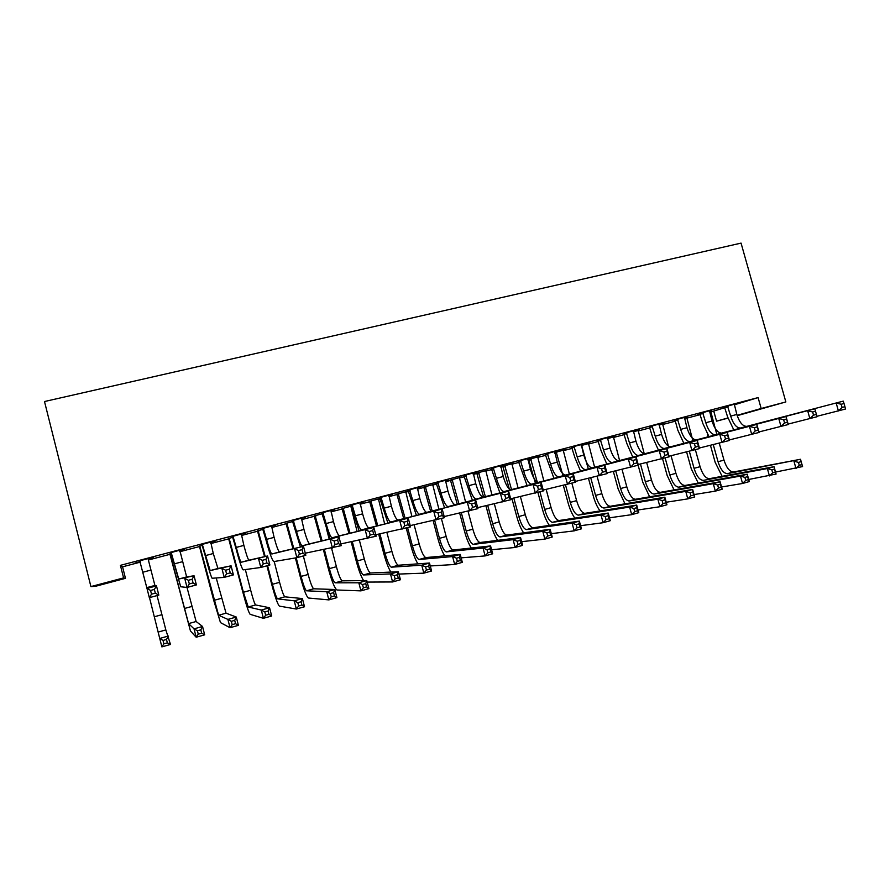 <?xml version="1.0" encoding="UTF-8"?>
<svg xmlns="http://www.w3.org/2000/svg" width="890" height="890" viewBox="0 0 890 890"><rect width="100%" height="100%" fill="white"/><g stroke="black" fill="none" stroke-linecap="round" stroke-linejoin="round"><path stroke-width="1.33" d="M734.261 404.828L758.102 397.596L120.417 565.35L122.564 566.819L140.275 562.146M148.374 560.01L170.157 554.27M179.747 551.744L199.694 546.493M210.73 543.59L228.886 538.806M241.335 535.524L257.733 531.197M271.561 527.559L286.257 523.687M301.421 519.693L314.448 516.256M330.924 511.917L342.316 508.913M350.76 506.699L351.628 506.466M360.072 504.241L369.873 501.66M378.372 499.424L380.364 498.889M388.874 496.653L397.118 494.484M405.673 492.226L408.755 491.414M417.343 489.155L424.052 487.386M432.662 485.117L436.812 484.015M445.467 481.746L450.685 480.366M459.351 478.086L464.558 476.706M473.269 474.415L477.029 473.424M485.751 471.133L491.97 469.486M500.736 467.172L503.084 466.56M511.85 464.246L519.07 462.344M527.904 460.019L528.849 459.774M537.66 457.449L545.859 455.291M563.192 450.718L572.348 448.315M588.446 444.066L598.525 441.418M613.433 437.491L624.424 434.587M638.141 430.983L650.023 427.845M662.583 424.541L675.332 421.181M686.769 418.166L700.374 414.584M710.698 411.859L713.736 411.058L716.561 421.17L727.909 417.944M122.564 566.819L125.468 578.333L95.508 586.299L90.913 586.588L123.588 577.899L125.468 578.333M758.102 397.596L761.173 408.499L785.848 401.935L737.209 415.686M727.964 418.144L716.561 421.17M90.913 586.588L44.5 401.535L741.058 243.115L785.848 401.935M182.873 550.432L179.624 551.288M182.895 550.554L179.658 551.411M169.934 553.969L171.614 553.391M184.564 548.896L171.025 552.601M184.597 549.03L179.747 550.309M228.663 538.495L233.035 537.215M245.662 532.821L232.457 536.436M245.696 532.954L241.323 534.1M286.035 523.387L292.977 521.429M305.292 517.123L292.398 520.661M305.326 517.257L301.399 518.292M351.539 506.132L350.805 506.332M342.094 508.624L351.483 506.021M363.498 501.815L350.916 505.264M363.532 501.938L360.05 502.85M408.666 491.091L405.707 491.87M396.896 494.184L408.61 490.98M420.347 486.852L408.054 490.223M420.38 486.975L417.31 487.787M462.01 476.918L450.474 480.077M462.043 477.029L459.396 477.73M475.872 472.245L463.868 475.538M475.905 472.368L473.224 473.068M514.153 463.178L500.625 466.749M514.186 463.29L511.884 463.901M502.872 466.271L500.658 466.861M530.117 457.961L518.392 461.187M530.151 458.083L527.859 458.695M565.161 449.75L554.626 452.521M565.195 449.862L563.225 450.373M583.139 444.01L571.669 447.158M583.173 444.132L581.237 444.644M615.079 436.601L607.403 438.625M615.101 436.712L613.466 437.146M634.959 430.371L623.756 433.452M634.993 430.493L633.413 430.916M663.918 423.74L659 425.031M663.951 423.84L662.616 424.196M685.645 417.043L674.687 420.047M685.678 417.154L684.421 417.488M711.744 411.147L709.441 411.747M711.766 411.247L710.732 411.525M700.285 414.273L697.526 414.996L700.241 414.173M735.207 403.993L724.482 406.941M735.24 404.116L734.306 404.36M713.736 411.058L724.994 407.642M710.565 410.479L699.718 413.461M710.598 410.601L709.497 410.891M687.959 417.41L684.365 418.356M687.992 417.51L686.802 417.833M675.254 420.87L673.596 421.304L675.232 420.803L674.609 419.947M660.447 423.673L649.366 426.711M660.48 423.785L659.056 424.163M639.632 430.137L633.346 431.795M639.654 430.248L638.174 430.638M609.194 437.157L597.857 440.272M609.227 437.279L607.47 437.735M590.259 443.142L581.17 445.534M590.281 443.253L588.479 443.721M556.784 450.952L545.181 454.134M556.817 451.074L554.692 451.63M539.796 456.425L527.781 459.596M539.83 456.537L537.693 457.104M528.638 459.485L527.815 459.707M503.15 465.058L491.28 468.318M503.184 465.181L500.703 465.837M488.232 470.009L473.168 474.059M488.254 470.12L485.784 470.777M476.818 473.135L473.18 474.092M448.271 479.499L436.122 482.836M448.304 479.632L445.434 480.389M435.499 483.893L436.69 483.615M435.533 484.004L432.707 484.761M423.84 487.086L436.678 483.582M392.089 494.284L379.652 497.699M392.123 494.417L388.852 495.274M380.275 498.567L378.417 499.056M369.65 501.359L380.219 498.456M334.573 509.425L321.835 512.918M334.607 509.547L330.902 510.526M314.226 515.966L322.403 513.686M275.655 524.922L262.606 528.504M275.689 525.056L271.539 526.146M257.51 530.896L263.184 529.283M215.302 540.808L201.93 544.469M215.336 540.942L210.719 542.155M212.254 542.689L210.607 543.123M212.287 542.811L210.641 543.245M199.471 546.193L202.519 545.259M153.447 557.084L139.741 560.834M153.481 557.218L148.385 558.564M153.136 558.264L148.263 559.543L148.407 558.408L148.241 559.476L154.916 585.453L156.484 585.887L158.821 595.098L149.331 597.668L146.995 588.435L156.484 585.887L154.37 589.436L150.566 590.459L151.5 594.175L155.305 593.14L154.37 589.436M153.169 558.386L148.307 559.665M140.042 561.846L135.091 563.014L140.331 561.635M120.417 565.35L123.588 577.899M737.098 415.341L761.173 408.499M727.508 406.018L730.668 416.108C733.182 423.907 736.419 427.879 740.369 428.046L843.253 401.134L740.658 427.979M734.317 404.227L736.842 414.462C739.368 422.249 742.616 426.221 746.588 426.366L746.888 426.31M733.805 429.915L727.631 416.976L724.415 406.841M844.933 406.674L844.031 403.504L841.195 404.26L842.096 407.442L844.933 406.674L845.5 409.033L816.942 416.298M842.096 407.442L838.424 410.946L836.177 403.036L841.195 404.26M728.065 406.786L725.039 407.698M844.031 403.504L843.253 401.134M722.124 476.317L715.171 462.344L710.443 445.323M708.073 436.834L707.327 434.153M710.743 411.403L716.817 434.387M719.265 443.164L723.993 460.108C726.507 467.862 729.667 471.822 733.482 471.978L800.51 459.273L802.58 466.582L775.546 472.056M713.268 444.633L718.041 461.743C720.555 469.52 723.692 473.48 727.475 473.647L800.51 459.273L801.089 461.665L798.441 462.411L799.265 465.337L801.912 464.602L801.089 461.665M799.265 465.337L795.983 468.44L793.924 461.12L798.441 462.411M801.912 464.602L802.58 466.582M702.633 412.571L705.792 422.717C708.307 430.56 711.477 434.576 715.282 434.787L814.817 408.777L817.065 416.731L788.128 424.074M709.508 410.757L712.044 421.059C714.559 428.891 717.74 432.896 721.579 433.096L814.817 408.777L815.496 411.191L812.615 411.97L813.527 415.163L816.397 414.384L815.496 411.191M708.974 436.601L702.866 423.551L699.64 413.349M813.527 415.163L809.9 418.678L807.653 410.713L812.615 411.97M703.189 413.338L700.274 414.228M816.397 414.384L817.065 416.731M677.479 419.19L680.65 429.392C683.153 437.29 686.246 441.351 689.917 441.607L786.004 416.531L788.262 424.541L758.936 431.962M684.432 417.354L686.958 427.712C689.472 435.599 692.576 439.66 696.28 439.894L786.004 416.531L786.571 418.99L783.667 419.769L784.568 422.995L787.483 422.205L786.571 418.99M683.865 443.365L677.835 430.204L675.232 420.814L678.035 419.958M784.568 422.995L781.008 426.51L778.75 418.478L783.667 419.769M787.483 422.205L788.262 424.541M698.216 483.07L691.308 468.908L686.602 451.942M686.813 417.71L692.898 440.817M695.368 449.717L700.085 466.683C702.588 474.492 705.681 478.486 709.363 478.686L774.033 466.683L776.102 474.036L748.712 479.476M689.327 451.274L694.067 468.329C696.57 476.15 699.651 480.166 703.3 480.378L767.369 468.552L774.033 466.683L774.511 469.108L771.841 469.864L772.665 472.812L775.346 472.067L774.511 469.108M772.665 472.812L769.427 475.916L767.369 468.552L771.841 469.864M775.346 472.067L776.102 474.036M674.064 489.901L667.189 475.549L662.516 458.617M662.627 424.074L668.724 447.325M671.049 455.713L675.922 473.324C678.414 481.178 681.44 485.228 684.989 485.473L747.233 474.181L749.302 481.579L742.549 483.481L721.556 486.986M665.119 457.916L669.836 474.993C672.328 482.87 675.343 486.93 678.859 487.175L740.48 476.061L747.233 474.181L747.622 476.651L744.919 477.407L745.742 480.378L748.457 479.621L747.622 476.651M745.742 480.378L742.549 483.481L740.48 476.061L744.919 477.407M748.457 479.621L749.302 481.579M652.036 425.887L655.218 436.145C657.71 444.088 660.725 448.204 664.263 448.504L756.812 424.385L759.081 432.451L729.355 439.938M659.067 424.029L661.604 434.454C664.096 442.386 667.133 446.491 670.704 446.769L756.812 424.385L757.279 426.889L754.331 427.678L755.232 430.927L758.191 430.126L757.279 426.889M658.466 450.195L652.526 436.923L649.288 426.61M755.232 430.927L751.727 434.442L749.458 426.366L754.331 427.678M652.593 426.655L649.923 427.489M758.191 430.126L759.081 432.451M626.304 432.651L629.497 442.975C631.989 450.974 634.926 455.135 638.319 455.48L727.241 432.34L729.5 440.461L699.384 448.026M633.424 430.782L635.961 441.262C638.442 449.239 641.401 453.399 644.827 453.722L727.241 432.34L727.586 434.899L724.594 435.7L725.506 438.959L728.498 438.158L727.586 434.899M632.79 457.115L626.927 443.721L623.679 433.341M725.506 438.959L722.046 442.486L719.776 434.342L724.594 435.7M626.872 433.43L624.324 434.231M728.498 438.158L729.5 440.461M649.644 496.82L642.803 482.247L638.119 465.225M638.186 430.515L644.282 453.889M646.652 462.477L651.491 480.044C653.983 487.954 656.931 492.048 660.347 492.326L720.11 481.757L722.179 489.211L715.349 491.135L694.067 494.573M640.455 463.968L645.339 481.735C647.831 489.656 650.768 493.761 654.15 494.05L713.268 483.671L720.11 481.757L720.399 484.271L717.663 485.039L718.497 488.032L721.234 487.264L720.399 484.271M718.497 488.032L715.349 491.135L713.268 483.671L717.663 485.039M721.234 487.264L722.179 489.211M624.969 503.829L618.161 489.022L613.332 471.4M613.477 437.023L619.585 460.542M621.999 469.319L626.805 486.83C629.286 494.784 632.156 498.934 635.438 499.257L692.643 489.444L694.723 496.932L687.803 498.878L666.232 502.238M615.724 470.821L620.586 488.543C623.067 496.509 625.926 500.658 629.163 501.003L685.734 491.369L692.643 489.444L692.843 491.992L690.073 492.771L690.907 495.786L693.677 495.007L692.843 491.992M690.907 495.786L687.803 498.878L685.734 491.369L690.073 492.771M693.677 495.007L694.723 496.932M600.283 439.504L603.487 449.884C605.968 457.927 608.827 462.144 612.075 462.533L697.259 440.405L699.54 448.582L668.991 456.214M607.481 437.602L610.017 448.148C612.498 456.181 615.379 460.386 618.661 460.764L697.259 440.405L697.493 443.009L694.467 443.821L695.379 447.114L698.405 446.291L697.493 443.009M606.824 464.113L601.039 450.596L597.78 440.161M695.379 447.114L691.975 450.629L689.706 442.441L694.467 443.821M600.861 440.283L598.425 441.051M698.405 446.291L699.54 448.582M600.038 510.927C597.257 507.111 594.987 502.094 593.252 495.875L588.457 478.319M588.49 443.598L594.62 467.261M597.079 476.272L601.84 493.694C604.31 501.704 607.114 505.887 610.251 506.265L664.852 497.21L666.933 504.764L659.924 506.733L638.052 509.981M581.571 445.423L588.323 468.941M590.738 477.774L595.555 495.43C598.024 503.44 600.817 507.645 603.91 508.034L657.844 499.168L664.852 497.21L664.941 499.813L662.138 500.603L662.972 503.629L665.787 502.839L664.941 499.813M662.972 503.629L659.924 506.733L657.844 499.168L662.138 500.603M582.116 446.179L581.404 446.402M665.787 502.839L666.933 504.764M573.972 446.424L577.176 456.87C579.646 464.969 582.427 469.241 585.52 469.675L666.877 448.571L669.158 456.815L638.197 464.513M581.248 444.511L583.784 455.113C586.254 463.201 589.058 467.461 592.184 467.884L666.877 448.571L666.999 451.23L663.929 452.053L664.841 455.368L667.912 454.534L666.999 451.23M580.558 471.188L574.862 457.549L571.591 447.047M664.841 455.368L661.504 458.895L659.223 450.64L663.929 452.053M574.551 447.214L572.248 447.948M667.912 454.534L669.158 456.815M574.829 518.114C572.092 514.253 569.834 509.147 568.065 502.805L563.314 485.339M563.236 450.251L569.378 474.07M571.858 483.181L576.609 500.636C579.067 508.691 581.793 512.929 584.786 513.352L636.706 505.086L638.786 512.673L631.7 514.676L609.505 517.802M556.239 452.098L563.014 475.738M565.484 484.839L570.256 502.383C572.715 510.448 575.418 514.698 578.378 515.132L629.619 507.066L636.706 505.086L636.706 507.723L633.858 508.524L634.692 511.572L637.54 510.771L636.706 507.723M634.692 511.572L631.7 514.676L629.619 507.066L633.858 508.524M556.795 452.854L554.882 453.455M637.54 510.771L638.786 512.673M547.35 453.433L550.565 463.935C553.024 472.089 555.727 476.406 558.664 476.895L636.094 456.859L638.375 465.159L606.969 472.924M554.715 451.497L557.251 462.166C559.71 470.309 562.424 474.604 565.406 475.082L636.094 456.859L636.083 459.563L632.968 460.397L633.891 463.734L636.995 462.9L636.083 459.563M553.981 478.353L545.103 454.022M633.891 463.734L630.61 467.261L628.329 458.951L632.968 460.397M547.928 454.223L545.759 454.924M636.995 462.9L638.375 465.159M549.353 525.423C546.66 521.507 544.402 516.3 542.6 509.803L537.894 492.381M535.391 483.17L528.571 459.385M537.716 456.982L543.857 480.956M546.137 489.378L551.088 507.656C553.547 515.755 556.194 520.049 559.042 520.517L608.215 513.052L610.295 520.695L603.12 522.719L580.603 525.701M530.629 458.84L537.415 482.625M539.907 491.836L544.669 509.425C547.116 517.535 549.753 521.84 552.557 522.319L601.028 515.054L608.215 513.052L608.104 515.733L605.222 516.545L606.068 519.615L608.938 518.803L608.104 515.733M606.068 519.615L603.12 522.719L601.028 515.054L605.222 516.545M531.185 459.596L529.194 460.241M608.938 518.803L610.295 520.695M520.428 460.519L523.643 471.088C526.101 479.298 528.716 483.671 531.486 484.193L604.877 465.259L607.169 473.614L575.318 481.434M527.87 458.561L530.407 469.297C532.854 477.485 535.491 481.846 538.317 482.358L604.877 465.259L604.744 468.007L601.584 468.863L602.508 472.223L605.667 471.366L604.744 468.007M527.103 485.595L518.303 461.076M602.508 472.223L599.293 475.75L597.001 467.372L601.584 468.863M521.006 461.309L518.97 461.977M605.667 471.366L607.169 473.614M523.609 532.832C520.95 528.871 518.703 523.554 516.856 516.879L511.906 498.5M509.636 490.09L502.794 466.171M511.895 463.779L518.058 487.909M520.383 496.542L525.3 514.754C527.737 522.908 530.307 527.247 532.999 527.759L579.357 521.117L581.448 528.816L574.183 530.863L551.322 533.655M504.741 465.659L511.539 489.589M513.83 498.055L518.803 516.534C521.24 524.711 523.787 529.061 526.446 529.583L572.092 523.153L579.357 521.117L579.145 523.854L576.231 524.666L577.065 527.759L579.98 526.947L579.145 523.854M577.065 527.759L574.183 530.863L572.092 523.153L576.231 524.666M505.298 466.427L503.428 467.028M579.98 526.947L581.448 528.816M493.182 467.684L496.409 478.319C498.856 486.585 501.382 491.002 503.996 491.591L573.238 473.769L575.53 482.191L543.223 490.056M500.714 465.704L503.251 476.506C505.698 484.75 508.246 489.166 510.905 489.734L573.238 473.769L572.971 476.573L569.778 477.441L570.69 480.822L573.894 479.955L572.971 476.573M499.924 492.926L491.202 468.207M570.69 480.822L567.542 484.349L565.25 475.916L569.778 477.441M493.772 468.485L491.87 469.119M573.894 479.955L575.53 482.191M497.588 540.364C494.974 536.347 492.715 530.907 490.824 524.043L485.918 505.743M483.604 497.098L476.74 473.035M485.795 470.654L491.97 494.962M494.351 503.829L499.212 521.918C501.649 530.129 504.129 534.523 506.666 535.09L550.142 529.283L552.234 537.037L544.88 539.106L521.662 541.676M478.564 472.557L485.384 496.642M487.709 505.342L492.648 523.732C495.074 531.953 497.532 536.359 500.035 536.937L542.778 531.341L550.142 529.283L549.82 532.064L546.861 532.899L547.706 536.014L550.654 535.179L549.82 532.064M547.706 536.014L544.88 539.106L542.778 531.341L546.861 532.899M479.12 473.324L477.385 473.903M550.654 535.179L552.234 537.037M465.626 474.937L468.863 485.64C471.288 493.961 473.725 498.433 476.183 499.068L541.153 482.402L543.445 490.88L510.682 498.789M473.246 472.935L475.783 483.804C478.208 492.103 480.667 496.564 483.17 497.187L541.153 482.402L540.764 485.261L537.516 486.14L538.439 489.545L541.687 488.666L540.764 485.261M472.412 500.347L463.779 475.427M538.439 489.545L535.357 493.071L533.066 484.572L537.516 486.14M466.215 475.738L464.458 476.339M541.687 488.666L543.445 490.88M471.3 548.029C468.719 543.979 466.46 538.394 464.513 531.274L459.663 513.118M457.282 504.196L450.396 479.977M459.407 477.596L465.592 502.082M468.04 511.238L472.835 529.172C475.26 537.438 477.652 541.876 480.033 542.5L520.55 537.56L522.653 545.359L515.199 547.461L491.603 549.742M452.087 479.532L458.928 503.773M461.32 512.74L466.193 531.007C468.607 539.273 470.988 543.734 473.335 544.369L513.096 539.64L520.55 537.56L520.116 540.397L517.123 541.231L517.969 544.357L520.962 543.523L520.116 540.397M517.969 544.357L515.199 547.461L513.096 539.64L517.123 541.231M452.654 480.3L451.041 480.845M520.962 543.523L522.653 545.359M437.735 482.28L440.984 493.049C443.398 501.415 445.745 505.943 448.026 506.632L508.624 491.147L510.927 499.691L477.674 507.634M445.445 480.244L447.982 491.18C450.407 499.546 452.776 504.063 455.101 504.73L508.624 491.147L508.101 494.072L504.808 494.962L505.731 498.389L509.024 497.499L508.101 494.072M444.588 507.867L436.044 482.725M505.731 498.389L502.716 501.916L500.414 493.36L504.808 494.962M438.336 483.081L436.712 483.637M509.024 497.499L510.927 499.691M444.733 555.85C442.197 551.767 439.916 546.015 437.891 538.595L433.118 520.617M430.66 511.383L423.762 486.986M432.718 484.627L438.926 509.303M441.384 518.536L446.168 536.514C448.571 544.825 450.885 549.319 453.099 549.998L490.579 545.937L492.682 553.791L485.139 555.916L461.142 557.852M425.32 486.574L432.173 511.005M434.643 520.283L439.449 538.361C441.852 546.694 444.143 551.199 446.324 551.878L483.036 548.051L490.579 545.937L490.034 548.818L487.008 549.664L487.853 552.824L490.88 551.978L490.034 548.818M487.853 552.824L485.139 555.916L483.036 548.051L487.008 549.664M425.887 487.353L424.408 487.865M490.88 551.978L492.682 553.791M409.522 489.7L412.782 500.536C415.185 508.969 417.432 513.552 419.546 514.298L475.638 500.024L477.941 508.635L444.188 516.567M417.321 487.642L419.858 498.656C422.272 507.066 424.541 511.639 426.699 512.373L475.638 500.024L474.971 503.006L471.633 503.896L472.557 507.356L475.894 506.455L474.971 503.006M416.431 515.477L407.976 490.112M472.557 507.356L469.62 510.882L467.317 502.26L471.633 503.896M410.123 490.512L408.655 491.035M475.894 506.455L477.941 508.635M417.911 563.848C415.407 559.766 413.094 553.814 410.98 545.993L406.229 528.059M403.737 518.659L396.818 494.084M405.729 491.736L411.948 516.601M414.106 524.766L419.19 543.935C421.582 552.301 423.807 556.851 425.865 557.574L460.23 554.426L462.333 562.335L454.69 564.482L430.259 565.962M398.242 493.705L405.128 518.314M407.609 527.692L412.393 545.804C414.784 554.181 416.987 558.742 419.001 559.487L452.576 556.562L460.23 554.426L459.563 557.363L456.492 558.219L457.338 561.39L460.408 560.533L459.563 557.363M457.338 561.39L454.69 564.482L452.576 556.562L456.492 558.219M398.82 494.484L397.474 494.962M460.408 560.533L462.333 562.335M380.964 497.21L384.235 508.112C386.627 516.601 388.785 521.24 390.71 522.041L442.185 509.024L444.488 517.691L410.223 525.612M388.863 495.14L391.4 506.21C393.792 514.687 395.983 519.315 397.952 520.094L442.185 509.024L441.373 512.062L437.991 512.974L438.915 516.456L442.297 515.544L441.373 512.062M387.951 523.198L379.574 497.577M438.915 516.456L436.055 519.982L433.742 511.294L437.991 512.974M381.576 498.033L380.253 498.511M442.297 515.544L444.488 517.691M390.844 572.07C388.374 568.031 386.015 561.835 383.757 553.48L378.662 534.134M376.526 526.034L369.572 501.259M378.428 498.923L384.669 524.01M386.883 532.398L391.9 551.433C394.281 559.866 396.417 564.46 398.297 565.239L429.481 563.025L431.594 570.98L423.84 573.16L398.943 574.061M370.852 500.925L377.761 525.723M379.908 533.878L385.036 553.324C387.417 561.768 389.52 566.385 391.366 567.175L421.738 565.195L429.481 563.025L428.691 566.007L425.587 566.874L426.432 570.078L429.536 569.2L428.691 566.007M426.432 570.078L423.84 573.16L421.738 565.195L425.587 566.874M371.43 501.704L370.229 502.138M429.536 569.2L431.594 570.98M352.073 504.819L355.355 515.788C357.724 524.332 359.782 529.027 361.529 529.895L408.254 518.158L410.568 526.891L375.769 534.745M360.061 502.716L362.608 513.864C364.989 522.385 367.069 527.08 368.861 527.915L408.254 518.158L407.297 521.251L403.86 522.174L404.794 525.678L408.221 524.755L407.297 521.251M359.126 531.019L350.827 505.142M404.794 525.678L402.002 529.205L399.688 520.45L403.86 522.174M352.685 505.642L351.528 506.076M408.221 524.755L410.568 526.891M363.576 580.591C361.151 576.753 358.703 570.245 356.223 561.056L351.183 541.854M348.991 533.499L342.016 508.513M350.816 506.199L357.09 531.519M359.371 540.197L364.31 559.02C366.669 567.509 368.716 572.17 370.429 573.004L398.331 571.736L400.444 579.746L392.601 581.96L367.17 582.082M343.162 508.212L350.093 533.232M352.295 541.632L357.357 560.934C359.727 569.433 361.741 574.106 363.409 574.951L390.476 573.928L398.331 571.736L397.418 574.773L394.27 575.652L395.116 578.878L398.264 577.988L397.418 574.773M395.116 578.878L392.601 581.96L390.476 573.928L394.27 575.652M343.74 509.002L342.683 509.403M398.264 577.988L400.444 579.746M322.836 512.518L326.118 523.554C328.477 532.153 330.435 536.915 331.992 537.827L373.833 527.414L376.147 536.214L340.792 543.946M330.924 510.382L333.461 521.607C335.819 530.195 337.811 534.934 339.413 535.836L373.833 527.414L372.721 530.562L369.239 531.508L370.173 535.046L373.655 534.1L372.721 530.562M329.956 538.962L321.746 512.796M370.173 535.046L367.47 538.561L365.156 529.75L369.239 531.508M323.448 513.341L322.447 513.741M373.655 534.1L376.147 536.214M324.394 549.575L329.367 568.632C331.714 577.187 333.628 581.915 335.118 582.828L358.815 582.783L366.769 580.558L368.894 588.624L360.94 590.871L337.01 590.003C334.762 588.624 331.881 581.526 328.366 568.71L323.426 549.764M321.156 541.087L314.148 515.855M326.663 529.483L329.189 539.151M331.57 548.218L336.398 566.696C338.745 575.24 340.692 579.957 342.227 580.847L366.769 580.558L365.734 583.651L362.541 584.541L363.398 587.789L366.58 586.888L365.734 583.651M315.138 515.599L322.113 540.853M342.227 580.847L335.118 582.828L342.238 580.847M363.398 587.789L360.94 590.871L358.815 582.783L362.541 584.541M315.728 516.389L314.815 516.745M366.58 586.888L368.894 588.624M293.233 520.305L296.526 531.408C298.873 540.074 300.731 544.891 302.099 545.87L338.912 536.803L341.237 545.67L305.27 553.191M301.421 518.147L303.957 529.439C306.316 538.083 308.196 542.889 309.609 543.846L338.912 536.803L337.655 540.019L334.117 540.975L335.052 544.535L338.589 543.579L337.655 540.019M300.453 547.05L292.309 520.539M335.052 544.535L332.426 548.062L330.112 539.173L334.117 540.975M293.856 521.139L293.01 521.484M338.589 543.579L341.237 545.67M296.203 557.808L301.043 576.42C303.379 585.03 305.192 589.825 306.505 590.793L326.741 591.75L334.796 589.503L336.921 597.624L328.855 599.893L308.385 598.013C306.416 596.534 303.69 589.358 300.197 576.464L295.391 557.941M293.01 548.796L285.957 523.287M303.334 555.939L308.151 574.473C310.488 583.061 312.334 587.834 313.692 588.791L334.796 589.503L333.628 592.64L330.39 593.552L331.247 596.812L334.484 595.911L333.628 592.64M286.803 523.064L293.822 548.607M306.505 590.793L313.692 588.791L306.505 590.793M331.247 596.812L328.855 599.893L326.741 591.75L330.39 593.552M287.392 523.854L286.625 524.177M334.484 595.911L336.921 597.624M263.273 528.182L266.577 539.362C268.913 548.084 270.66 552.968 271.828 554.003L303.49 546.338L305.815 555.271L296.882 557.696L273.775 561.59C272.017 560.021 269.381 552.69 265.887 539.618L262.517 528.382M271.561 526.001L274.098 537.371C276.434 546.071 278.214 550.943 279.427 551.967L303.49 546.338L302.066 549.62L298.484 550.587L299.418 554.17L303.001 553.202L302.066 549.62M299.418 554.17L296.882 557.696L294.557 548.741L298.484 550.587M263.907 529.027L263.229 529.339M303.001 553.202L305.815 555.271M267.567 565.639L272.385 584.307C274.71 592.974 276.423 597.824 277.546 598.848L294.234 600.839L302.4 598.558L304.525 606.746L296.359 609.038L279.427 606.123C277.747 604.555 275.166 597.279 271.695 584.296L266.922 565.806M264.564 556.673L257.433 530.796M274.209 561.534L279.582 582.327C281.908 590.982 283.654 595.81 284.811 596.823L302.4 598.558L301.098 601.762L297.816 602.675L298.673 605.968L301.944 605.044L301.098 601.762M258.122 530.607L265.209 556.528M277.546 598.848L284.822 596.823L277.546 598.848M298.673 605.968L296.359 609.038L294.234 600.839L297.816 602.675M258.723 531.408L258.111 531.697M301.944 605.044L304.525 606.746M232.946 536.169L236.262 547.417C238.576 556.206 240.222 561.145 241.179 562.246L267.545 556.005L269.881 565.005L260.803 567.464L243.137 569.878C241.68 568.209 239.221 560.789 235.739 547.628L232.368 536.314M241.335 533.956L243.871 545.392C246.196 554.159 247.865 559.087 248.877 560.177L267.545 556.005L265.965 559.354L262.316 560.333L263.251 563.949L266.9 562.97L265.965 559.354M263.251 563.949L260.803 567.464L258.478 558.442L262.316 560.333M266.9 562.97L269.881 565.005M229.119 538.25L243.404 592.273L248.243 607.002L261.282 610.051L269.559 607.736L271.684 615.98L263.407 618.316L250.135 614.323C248.733 612.654 246.308 605.289 242.859 592.228L228.574 538.394M245.351 569.589L250.68 590.27C252.983 598.992 254.629 603.876 255.597 604.955L269.559 607.736L268.124 610.996L264.797 611.931L265.654 615.246L268.969 614.311L268.124 610.996M248.243 607.002L255.608 604.955L248.243 607.002M265.654 615.246L263.407 618.316L261.282 610.051L264.797 611.931M268.969 614.311L271.684 615.98M202.253 544.246L210.151 570.59L231.077 565.817L233.403 574.895L224.202 577.388L212.109 578.266C210.975 576.498 208.672 568.988 205.223 555.727L201.841 544.357M210.741 542.01L213.277 553.524L217.95 568.488L231.077 565.817L229.32 569.233L225.626 570.223L226.561 573.872L230.254 572.882L229.32 569.233M226.561 573.872L224.202 577.388L221.866 568.287L225.626 570.223M230.254 572.882L233.403 574.895M199.761 545.982L218.595 615.246L227.896 619.395L236.284 617.048L238.409 625.347L230.02 627.706L220.475 622.611L213.689 600.249L199.382 546.082M216.226 577.977L226.038 613.177L236.284 617.048L234.704 620.363L231.333 621.309L232.19 624.647L235.55 623.701L234.704 620.363M218.595 615.246L226.038 613.177L218.595 615.246M232.19 624.647L230.02 627.706L227.896 619.395L231.333 621.309M235.55 623.701L238.409 625.347M171.169 552.423L178.734 579.034L194.053 575.774L196.39 584.919L187.045 587.456L180.703 586.766L170.936 552.49M179.769 550.165L186.633 576.909L194.053 575.774L192.118 579.256L188.369 580.269L189.314 583.951L193.063 582.928L192.118 579.256M189.314 583.951L187.045 587.456L184.708 578.289L188.369 580.269M193.063 582.928L196.39 584.919M170.057 553.803L188.58 623.601L194.042 628.852L202.553 626.482L204.678 634.837L196.178 637.229L190.471 631.01L169.845 553.858M187 587.444L196.123 621.509L202.553 626.482L200.829 629.853L197.413 630.81L198.27 634.169L201.674 633.213L200.829 629.853M188.58 623.601L196.123 621.509L188.58 623.601M198.27 634.169L196.178 637.229L194.042 628.852L197.413 630.81M201.674 633.213L204.678 634.837M139.697 560.7L146.995 588.435L150.566 590.459M140.375 561.679L139.641 560.722M149.331 597.668L151.5 594.175M155.305 593.14L158.821 595.098M140.598 562.58L139.964 561.735M157.052 595.577L165.84 629.931L170.491 644.46L161.869 646.885L159.733 638.453L168.355 636.038L166.486 639.476L163.026 640.444L163.882 643.837L167.342 642.858L166.486 639.476M140.008 561.724L140.576 562.469M149.498 597.624L159.733 638.453L163.026 640.444M161.869 646.885L163.882 643.837M167.342 642.858L170.491 644.46M736.842 414.462L730.668 416.108M723.993 460.108L718.041 461.743M733.505 471.967L727.508 473.636M712.044 421.059L705.792 422.717M721.868 433.03L715.571 434.732M686.958 427.712L680.65 429.392M696.558 439.838L690.195 441.551M700.085 466.683L694.067 468.329M675.922 473.324L669.836 474.993M685.022 485.462L678.881 487.175M661.604 434.454L655.218 436.145M670.971 446.713L664.53 448.449M635.961 441.262L629.497 442.975M645.083 453.678L638.564 455.424M651.491 480.044L645.339 481.735M660.38 492.326L654.172 494.05L660.347 492.326M626.805 486.83L620.586 488.543M635.46 499.257L629.197 500.992L635.438 499.257M610.017 448.148L603.487 449.884M618.906 460.72L612.309 462.489M601.84 493.694L595.555 495.43M610.273 506.265L603.943 508.023L610.251 506.265M583.784 455.113L577.176 456.87M592.417 467.84L585.742 469.631M576.609 500.636L570.256 502.383M584.808 513.352L578.4 515.132L584.786 513.352M557.251 462.166L550.565 463.935M565.628 475.038L558.875 476.851M551.088 507.656L544.669 509.425M559.065 520.517L552.579 522.319L559.042 520.517M530.407 469.297L523.643 471.088M538.517 482.324L531.697 484.16M525.3 514.754L518.803 516.534M526.446 529.583L532.999 527.759L526.468 529.583M503.251 476.506L496.409 478.319M511.094 489.7L504.185 491.558M499.212 521.918L492.648 523.732M500.035 536.937L506.666 535.09L500.058 536.926M475.783 483.804L468.863 485.64M483.348 497.165L476.35 499.034M472.835 529.172L466.193 531.007M473.335 544.369L480.033 542.5L473.347 544.369M447.982 491.18L440.984 493.049M455.268 504.708L448.193 506.61M446.168 536.514L439.449 538.361M453.121 549.998L446.335 551.878L453.099 549.998M419.858 498.656L412.782 500.536M426.844 512.351L419.691 514.275M419.19 543.935L412.393 545.804M425.876 557.574L419.012 559.487L425.865 557.574M391.4 506.21L384.235 508.112M398.086 520.083L390.844 522.029M391.9 551.433L385.036 553.324M398.32 565.239L391.378 567.175L398.297 565.239M362.608 513.864L355.355 515.788M368.983 527.904L361.651 529.873M364.31 559.02L357.357 560.934M370.44 573.004L363.42 574.951L370.429 573.004M333.461 521.607L326.118 523.554M339.524 535.825L332.103 537.827M336.398 566.696L329.367 568.632M303.957 529.439L296.526 531.408M309.698 543.846L302.188 545.859M308.151 574.473L301.043 576.42M274.098 537.371L266.577 539.362M279.505 551.967L271.906 554.003M279.582 582.327L272.385 584.307M243.871 545.392L236.262 547.417M248.944 560.177L241.235 562.246M250.68 590.27L243.404 592.273M213.277 553.524L205.568 555.571M217.994 568.499L210.196 570.601M221.432 598.314L214.067 600.338M182.294 561.746L174.496 563.826M186.655 576.92L178.757 579.045M191.84 606.457L184.386 608.504M150.933 570.078L143.023 572.181M146.917 587.589L154.916 585.442L146.928 587.611M161.891 614.69L154.348 616.77M165.84 629.931L158.209 632.056L165.84 629.931M746.588 426.366L740.369 428.046M733.482 471.978L727.475 473.647M721.579 433.096L715.282 434.787M696.28 439.894L689.917 441.607M684.989 485.473L678.859 487.175M670.704 446.769L664.263 448.504M644.827 453.722L638.319 455.48M618.661 460.764L612.075 462.533M592.184 467.884L585.52 469.675M565.406 475.082L558.664 476.895M538.317 482.358L531.486 484.193M510.905 489.734L503.996 491.591M483.17 497.187L476.183 499.068M455.101 504.73L448.026 506.632M426.699 512.373L419.546 514.298M397.952 520.094L390.71 522.041M368.861 527.915L361.529 529.895M339.413 535.836L331.992 537.827M309.609 543.846L302.099 545.87M279.427 551.967L271.828 554.003M248.877 560.177L241.179 562.246M217.95 568.488L210.151 570.59M186.633 576.909L178.734 579.034"/></g></svg>
